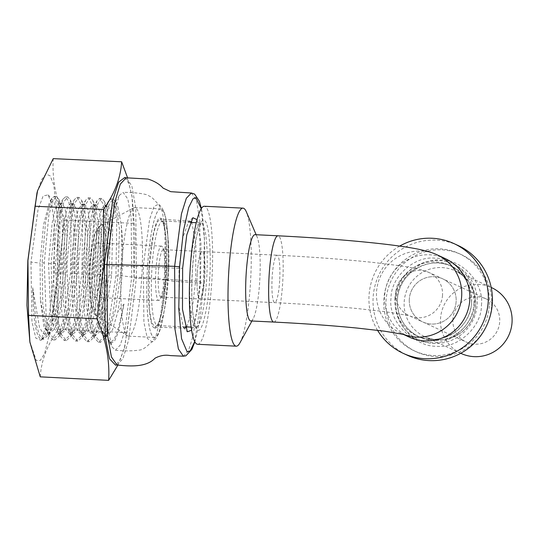<?xml version="1.0" encoding="UTF-8"?>
<svg xmlns="http://www.w3.org/2000/svg" width="539" height="539" viewBox="0 0 539 539"><rect width="100%" height="100%" fill="white"/><g stroke="black" fill="none" stroke-linecap="round" stroke-linejoin="round"><path stroke-width="0.4" stroke-dasharray="2.69 2.02" d="M445.335 258.632A43.187 42.527 -65.2 0 0 384.651 295.756A43.187 42.527 -65.2 0 0 409.108 337.043M250.817 320.948A43.187 6.967 92.8 0 0 253.108 318.872A43.187 6.967 92.8 0 0 259.731 280.954A43.187 6.967 92.8 0 0 257.11 236.965A43.187 6.967 92.8 0 0 255.028 234.674M399.702 246.094A60.462 59.539 -65.2 0 0 369.04 295.581A60.462 59.539 -65.2 0 0 377.549 330.299M239.922 342.858A69.1 11.151 92.8 0 0 250.52 282.193A69.1 11.151 92.8 0 0 246.323 211.807M458.083 245.494A60.462 59.539 -65.2 0 0 373.123 297.467A60.462 59.539 -65.2 0 0 407.363 355.262M197.618 344.286A69.1 11.151 92.8 0 0 211.881 280.307A69.1 11.151 92.8 0 0 204.362 206.255M409.31 299.233A23.75 23.393 -65.2 0 0 422.758 321.945A23.75 23.393 -65.2 0 0 456.135 301.523A23.75 23.393 -65.2 0 0 442.687 278.818A23.75 23.393 -65.2 0 0 409.31 299.233A23.75 23.393 114.8 0 1 442.687 278.818A23.75 23.393 114.8 0 1 456.135 301.523A23.75 23.393 114.8 0 1 422.758 321.945A23.75 23.393 114.8 0 1 409.31 299.233M197.247 273.542A23.75 3.834 92.8 0 0 199.828 298.997A23.75 3.834 92.8 0 0 204.732 277.006A23.75 3.834 92.8 0 0 202.145 251.551A23.75 3.834 92.8 0 0 197.247 273.542A23.75 3.834 -87.2 0 1 202.145 251.551A23.75 3.834 -87.2 0 1 204.732 277.006A23.75 3.834 -87.2 0 1 199.828 298.997A23.75 3.834 -87.2 0 1 197.247 273.542M209.637 279.269C211.618 252.292 208.674 220.269 204.234 220.633C200.077 216.301 193.582 243.951 192.342 271.279C190.355 298.249 193.306 330.279 197.746 329.908C201.896 334.247 208.391 306.59 209.637 279.269M154.322 327.786C149.882 328.157 146.938 296.133 148.919 269.156C150.159 241.836 156.654 214.172 160.811 218.511C165.251 218.147 168.195 250.163 166.214 277.147C164.974 304.461 158.479 332.125 154.322 327.786M98.61 230.679C106.803 232.188 101.844 315.571 93.921 309.635C85.735 308.126 90.687 224.743 98.61 230.679M158.426 271.643A23.75 3.834 92.8 0 0 161.006 297.097A23.75 3.834 92.8 0 0 162.091 296.255A23.75 3.834 92.8 0 0 165.911 275.106A23.75 3.834 92.8 0 0 164.328 250.595A23.75 3.834 92.8 0 0 163.324 249.651A23.75 3.834 92.8 0 0 158.426 271.643M155.832 271.292A27.206 4.393 92.8 0 0 158.796 300.452A27.206 4.393 92.8 0 0 160.036 299.482A27.206 4.393 92.8 0 0 164.408 275.261A27.206 4.393 92.8 0 0 162.589 247.185A27.206 4.393 92.8 0 0 161.451 246.101A27.206 4.393 92.8 0 0 155.832 271.292M91.98 268.173A27.206 4.393 92.8 0 0 94.938 297.333A27.206 4.393 92.8 0 0 100.557 272.134A27.206 4.393 92.8 0 0 97.593 242.981A27.206 4.393 92.8 0 0 91.98 268.173M141.804 276.574A64.35 10.382 92.8 0 0 134.797 207.616A64.35 10.382 92.8 0 0 133.807 207.852A64.35 10.382 92.8 0 0 121.518 267.196A64.35 10.382 92.8 0 0 127.554 335.824A64.35 10.382 92.8 0 0 128.518 336.154A64.35 10.382 92.8 0 0 141.804 276.574M167.71 277.841A64.35 10.382 92.8 0 0 160.71 208.883A64.35 10.382 92.8 0 0 147.423 268.462A64.35 10.382 92.8 0 0 154.423 337.421A64.35 10.382 92.8 0 0 167.71 277.841M474.441 302.419C477.345 281.351 456.25 257.575 435.229 258.221C414.403 255.533 390.613 277.107 391.004 298.343C388.1 319.405 409.195 343.181 430.216 342.541C451.042 345.229 474.832 323.649 474.441 302.419M481.421 305.29C484.386 283.797 462.86 259.535 441.407 260.189C420.157 257.447 395.875 279.465 396.28 301.133C393.315 322.625 414.841 346.887 436.294 346.233C457.537 348.976 481.819 326.957 481.421 305.29M461.074 353.443A36.275 35.722 114.8 0 1 440.531 318.765A36.275 35.722 114.8 0 1 491.507 287.583M452.881 319.364A23.75 23.393 -65.2 0 0 466.329 342.076A23.75 23.393 -65.2 0 0 499.707 321.655A23.75 23.393 -65.2 0 0 486.252 298.95A23.75 23.393 -65.2 0 0 452.881 319.364M489.405 304.757A53.55 52.734 -65.2 0 0 459.08 253.566A53.55 52.734 -65.2 0 0 383.829 299.603A53.55 52.734 -65.2 0 0 414.154 350.795A53.55 52.734 -65.2 0 0 489.405 304.757M491.635 305.788A53.55 52.734 -65.2 0 0 461.31 254.597A53.55 52.734 -65.2 0 0 386.065 300.634A53.55 52.734 -65.2 0 0 416.384 351.826A53.55 52.734 -65.2 0 0 491.635 305.788M124.778 177.493L128.888 183.509L132.156 197.234L134.972 233.205L134.096 278.137L124.88 346.186L120.271 359.587L115.568 365.152M117.947 365.024L124.307 348.389L126.874 332.644L134.002 278.185L133.369 223.355L132.015 196.364L127.602 177.877M121.288 225.093C122.171 242.051 121.861 258.888 120.352 275.604L115.75 309.11L108.925 331.701L104.074 336.053L99.708 331.162L95.888 314.709L94.015 265.774L98.017 222.708L101.581 208.95L104.795 205.056L107.025 207.542L110.387 235.509L108.986 275.052L104.344 308.652L97.539 331.155L92.708 335.487L88.174 330.164L84.556 314.311L82.656 265.215L86.247 224.514L91.003 206.727L93.415 204.524L95.632 207.01L98.65 226.104L97.586 274.499L92.317 311.111L86.078 330.683L81.335 334.901L76.915 329.801L73.398 315.18L71.289 264.656L75.204 222.055L78.424 208.97L82.043 204.011L84.266 206.484L87.628 234.377L86.227 273.947L81.605 307.419L74.786 329.969L69.955 334.288L65.468 329.033L61.864 313.408L59.923 264.09L63.636 222.708L67.786 206.653L70.656 203.52L72.88 205.992L75.231 217.183L74.82 273.401L69.544 309.986L63.326 329.457L58.576 333.668L54.169 328.581L50.666 313.954L48.564 263.524L52.148 223.038L55.322 209.058L59.283 203.041L61.507 205.494L64.855 233.138L63.447 272.855L66.102 272.983L67.146 224.096L65.145 208.674L61.958 203.149L59.559 205.319L54.25 226.771L51.205 263.659L52.054 302.999L56.966 329.093L61.251 333.816L66.027 329.545L70.683 316.676L77.488 273.529L78.532 224.574L76.518 209.179L73.331 203.634L70.939 205.79L65.617 227.269L62.571 264.225L63.413 303.585L68.332 329.673L72.637 334.436L77.414 330.144L82.069 317.255L88.874 274.075L89.912 225.086L87.897 209.684L84.711 204.126L82.299 206.322L76.976 227.842L73.931 264.784L74.786 304.205L79.718 330.306L84.01 335.042L88.794 330.744L93.449 317.835L100.254 274.627L101.298 225.619L99.277 210.21L96.09 204.645L93.692 206.794L88.362 228.314L85.303 265.343L86.152 304.778L91.084 330.885L95.39 335.622L100.173 331.317L104.829 318.401L111.634 275.18L112.671 226.164L110.657 210.749L107.47 205.184L105.065 207.34L99.728 228.866L96.676 265.902L97.519 305.343L102.444 331.451L106.749 336.188L112.496 329.895L117.906 311.643C119.746 301.065 121.073 289.079 121.888 275.678C122.993 256.18 122.791 239.323 121.288 225.093L118.021 207.178L112.651 206.376L106.648 228.024L102.821 265.956L103.111 310.828L108.4 339.449L111.964 346.806L115.42 350.242L120.372 344.926L125.169 329.289L131.711 277.033L131.186 217.769L127.858 199.113L123.114 192.356L119.348 195.401L111.714 221.522L106.796 265.525L107.652 327.746L111.964 346.806M123.997 304.057L117.435 332.139L113.911 339.732L109.734 342.831L105.125 337.825L99.627 307.533L98.954 265.599L101.817 229.062L108.352 201.337L111.034 198.918L114.315 203.749L116.781 219.784L115.952 275.806L108.865 322.309L103.481 337.623L98.354 342.204L93.766 337.225L88.16 305.593L87.587 265.04L91.091 223.867L96.98 200.791L99.654 198.372L103.165 204.072L105.556 221.347L104.573 275.254L97.532 321.581L92.095 337.064L86.968 341.632L82.373 336.653L76.989 307.756L76.215 264.481L80.338 219.4L85.566 200.299L88.295 197.806L92.007 204.463L94.231 221.859L93.2 274.701L86.105 321.183L80.729 336.464L75.601 341.039L71.007 336.019L65.455 304.892L64.848 263.921L68.338 222.823L74.22 199.774L76.895 197.335L80.405 203.028L82.797 220.289L81.813 274.149L74.766 320.449L69.342 335.871L64.215 340.419L59.613 335.406L54.257 306.556L53.482 263.362L56.325 226.993L62.834 199.275L65.515 196.829L68.79 201.64L71.242 217.473L70.427 273.603L63.71 318.394L58.818 333.58L52.856 339.839L48.267 334.773L42.722 303.605L42.123 262.796L45.599 221.873L51.461 198.851L54.183 196.378L57.666 202.125L60.031 219.44L59.034 273.057L51.623 320.543L45.862 335.79L41.442 339.152L40.182 338.768C35.459 334.052 32.98 317.06 32.738 287.786L36.261 324.721L39.569 335.413L43.585 339.26L48.726 334.672L56.076 310.626L61.163 273.158L62.551 227.067L58.825 199.221L56.339 196.465L52.526 201.256L48.854 215.411L44.245 262.897L46.206 316.784L49.965 333.776L55.012 339.954L60.058 335.453L67.442 311.32L72.536 273.704L73.944 227.559L70.205 199.726L67.665 196.924L63.865 201.795L60.2 216.038L55.605 263.463L57.565 317.39L61.325 334.382L66.378 340.54L71.498 335.945L78.856 311.818L83.943 274.25L85.33 228.064L81.584 200.225L79.051 197.429L75.244 202.3L71.572 216.523L66.971 264.029L68.931 317.997L72.698 335.002L77.757 341.153L82.804 336.673L90.208 312.539L95.309 274.802L96.697 228.63L92.971 200.71L90.458 197.901L86.638 202.745L82.959 216.988L78.337 264.588L80.304 318.589L84.071 335.595L89.13 341.739L94.244 337.144L101.615 312.984L106.702 275.355L108.09 229.129L104.337 201.269L101.81 198.473L97.997 203.338L94.318 217.581L89.696 265.148L91.677 319.162L95.45 336.174L100.51 342.312L105.624 337.704L112.988 313.536L118.068 275.907L119.463 229.587L115.69 201.754L113.19 199.019L109.37 203.883L105.691 218.127L101.083 265.7C99.614 303.814 103.886 340.628 110.906 342.71L111.741 342.925L114.659 340.911L118.607 331.62L123.997 304.057L117.906 311.643M110.906 342.71L108.4 339.449M32.738 287.786L39.488 327.517L43.457 333.836L48.82 333.136L52.155 328.46C57.228 317.727 60.995 299.192 63.447 272.855M52.155 328.46L49.709 332.293L47.958 333.082L43.841 326.722L40.418 299.482L45.586 328.413L49.871 333.19L54.648 328.891L59.297 316.036L66.102 272.983M40.418 299.482L40.088 263.059L43.477 225.154L49.292 202.805L53.523 200.966L56.528 209.354L58.387 225.72L57.713 272.869L51.966 315.645L43.571 338.007L40.182 338.768M120.352 275.604L131.711 277.033C143.96 277.646 158.938 278.05 165.028 279.876L164.941 229.075L162.394 211.739L158.56 204.173L154.073 206.437L149.613 219.292L143.293 266.091L143.9 322.322L147.336 338.425L152.086 341.901L156.061 335.662L159.793 321.763L165.028 279.876L167.575 280.017C170.122 243.244 166.598 207.232 160.481 208.97C155.394 208.512 149.498 235.105 147.558 266.286C145.011 303.059 148.535 339.071 154.659 337.326C159.739 337.791 165.635 311.198 167.575 280.017L168.397 261.341L167.777 234.364C166.645 220.606 165.729 217.352 164.355 212.629L161.35 206.693L158.567 204.166C157.826 204.268 154.134 199.167 151.331 197.126L146.83 194.747C140.82 193.198 132.911 192.396 123.114 192.342M30.992 262.095L31.963 321.776L35.81 338.108L41.011 340.385L49.022 317.498L54.264 272.977L54.19 222.156L51.771 204.274L48.126 194.869L43.133 196.007L38.06 209.415L30.992 262.095L40.088 263.059M29.739 341.194L36.295 360.571L40.398 360.355L44.656 353.362L52.431 321.682L57.43 274.425L58.077 222.553L53.772 185.052L50.134 175.802L45.889 174.036L41.382 179.932L36.969 192.996M149.175 266.973L149.343 309.245L151.681 322.591L155.064 327.18L158.331 323.541L161.505 313.314L165.958 279.33L165.844 237.645L163.6 224.204L160.326 219.137L156.997 222.344L153.75 232.464L149.175 266.973L179.069 268.368L178.908 306.651L183.388 327.328L185.423 327.975M53.233 158.634C52.02 178.921 55.921 199.417 64.936 220.121L57.808 274.499L58.448 329.228C47.284 344.785 41.22 360.658 40.257 376.842M133.369 223.355L64.936 220.121M186.71 326.89L192.052 310.599L195.664 280.846L195.9 243.823L191.817 222.506M190.631 221.3L188.549 221.745L182.903 237.477L179.069 268.368L182.647 268.206M58.448 329.228L126.874 332.644M165.958 279.33L200.596 281.425L200.959 243.311L197.031 219.629M191.628 330.266L197.018 311.946L200.596 281.425M201.229 208.674L204.409 239.242L203.675 282.793L194.734 341.578M273.805 322.066A43.187 6.967 92.8 0 0 282.719 282.079A43.187 6.967 92.8 0 0 278.016 235.799M437.223 254.886A43.187 42.527 -65.2 0 0 376.539 292.01A43.187 42.527 -65.2 0 0 400.989 333.291A43.187 42.527 -65.2 0 0 403.489 334.348M442.519 295.231A23.75 23.393 114.8 0 1 409.141 315.652A23.75 23.393 114.8 0 1 395.693 292.947A23.75 23.393 114.8 0 1 429.071 272.525A23.75 23.393 114.8 0 1 442.519 295.231M279.653 280.664A23.75 3.834 -87.2 0 1 274.755 302.655A23.75 3.834 -87.2 0 1 272.168 277.201A23.75 3.834 -87.2 0 1 277.073 255.21A23.75 3.834 -87.2 0 1 279.653 280.664M190.2 271.339A52.256 8.429 -87.2 0 1 200.986 222.957A52.256 8.429 -87.2 0 1 206.673 278.953A52.256 8.429 -87.2 0 1 195.886 327.341A52.256 8.429 -87.2 0 1 190.2 271.339M163.216 221.219A52.256 8.429 92.8 0 0 162.67 221.084A52.256 8.429 92.8 0 0 151.883 269.466A52.256 8.429 92.8 0 0 157.031 325.334A52.256 8.429 92.8 0 0 157.57 325.468A52.256 8.429 92.8 0 0 168.357 277.08A52.256 8.429 92.8 0 0 163.216 221.219M102.37 224.884A45.613 7.357 -87.2 0 1 106.863 273.644A45.613 7.357 -87.2 0 1 96.973 315.76A45.613 7.357 -87.2 0 1 96.764 315.645A45.613 7.357 -87.2 0 1 92.479 267A45.613 7.357 -87.2 0 1 101.197 224.931A45.613 7.357 -87.2 0 1 102.37 224.884M394.952 298.761A38.869 38.276 114.8 0 1 449.573 265.35A38.869 38.276 114.8 0 1 471.578 302.5A38.869 38.276 114.8 0 1 416.964 335.912A38.869 38.276 114.8 0 1 394.952 298.761M473.997 303.619A38.869 38.276 -65.2 0 0 451.992 266.468A38.869 38.276 -65.2 0 0 397.371 299.879A38.869 38.276 -65.2 0 0 419.382 337.03A38.869 38.276 -65.2 0 0 473.997 303.619M395.208 299.994A41.604 40.971 114.8 0 1 438.679 260.553A41.604 40.971 114.8 0 1 477.231 303.996A41.604 40.971 114.8 0 1 433.754 343.437A41.604 40.971 114.8 0 1 395.208 299.994M404.183 301.968A36.275 35.722 114.8 0 1 455.152 270.78A36.275 35.722 114.8 0 1 475.694 305.458A36.275 35.722 114.8 0 1 424.725 336.646A36.275 35.722 114.8 0 1 404.183 301.968M51.205 263.659L48.564 263.524M77.488 273.529L74.82 273.401M62.571 264.225L59.923 264.09M88.874 274.075L86.227 273.947M73.931 264.784L71.289 264.656M100.254 274.627L97.586 274.499M85.303 265.343L82.656 265.215M111.634 275.18L108.986 275.052M96.676 265.902L94.015 265.774M98.954 265.599L101.083 265.7M115.952 275.806L118.068 275.907M87.587 265.04L89.696 265.148M104.573 275.254L106.702 275.355M76.215 264.481L78.337 264.588M93.2 274.701L95.309 274.802M64.848 263.921L66.971 264.029M81.813 274.149L83.943 274.25M53.482 263.362L55.605 263.463M70.427 273.603L72.536 273.704M42.123 262.796L44.245 262.897M59.034 273.057L61.163 273.158M147.558 266.286L143.293 266.091C132.23 266.711 120.062 266.522 106.796 265.525L102.821 265.956M57.713 272.869L54.264 272.977M57.43 274.425L57.808 274.499M117.057 364.984L122.932 358.691L128.619 340.17L136.394 278.218L134.096 278.137M191.372 193.009L196.344 200.259L199.794 220.202L200.104 282.894L174.225 281.385C164.146 279.674 151.54 278.616 136.394 278.218L135.781 208.02L131.846 185.861L126.227 177.809M183.395 356.205L188.414 350.909L193.292 335.346L200.104 282.894L203.722 282.834L204.679 257.137L204.416 237.692L202.59 215.593L201.37 208.458M404.041 334.49L400.989 333.291L403.064 334.247M257.11 236.965L256.153 234.728M161.006 297.097L274.755 302.655C304.447 304.131 332.172 306.118 357.943 308.618L385.702 311.744L409.141 315.652L466.329 342.076M486.252 298.95L429.071 272.525L422.152 270.046C413.662 267.775 405.341 266.576 399.931 265.761L373.096 262.419C344.185 259.36 312.175 256.962 277.073 255.21L163.324 249.651M253.108 318.872L251.935 321.001M191.15 327.112L196.371 327.49L194.828 324.128C191.972 313.253 191.156 295.648 192.376 271.306C193.575 252.656 195.664 238.474 198.648 228.752C201.748 220.653 201.377 223.591 201.485 222.856L196.25 222.722M185.066 326.809L157.071 325.569L158.931 322.383C162.576 312.883 165.069 296.383 166.403 272.869C167.144 255.634 166.713 241.593 165.109 230.753C162.583 218.241 162.488 222.371 162.185 220.936L190.159 222.425M162.091 296.255L160.036 299.482M158.796 300.452L94.938 297.333M134.797 207.616L160.71 208.883M127.554 335.824L96.764 315.645C93.173 316.602 87.709 297.467 89.784 270.019C90.397 257.783 91.664 247.435 93.584 238.979C94.055 234.553 96.131 230.173 99.816 225.834L133.807 207.852M128.518 336.154L154.423 337.421M161.451 246.101L97.593 242.981M164.328 250.595L162.589 247.185M471.537 302.467C471.76 285.481 464.443 273.111 449.573 265.35L451.992 266.468C428.869 254.57 397.89 273.59 397.418 299.913C397.189 316.898 404.513 329.268 419.382 337.03L416.964 335.912C440.094 347.81 471.066 328.783 471.537 302.467M460.744 353.288L424.725 336.646C435.141 341.187 445.517 340.924 455.859 335.864C461.229 333.055 465.656 329.154 469.139 324.148C473.02 318.461 475.176 312.209 475.614 305.384C475.816 289.537 468.997 278.003 455.152 270.78L491.177 287.428M461.31 254.597L459.08 253.566M416.384 351.826L414.154 350.795M132.156 197.234L132.015 196.364M61.958 203.149L59.283 203.041M58.576 333.668L61.251 333.816M73.331 203.634L70.656 203.52M69.955 334.288L72.637 334.436M84.711 204.126L82.043 204.011M81.335 334.901L84.01 335.042M96.09 204.645L93.415 204.524M92.708 335.487L95.39 335.622M107.47 205.184L104.795 205.056M104.074 336.053L106.749 336.188M109.734 342.831L111.741 342.925M113.19 199.019L111.034 198.918M98.354 342.204L100.51 342.312M101.81 198.473L99.654 198.372M86.968 341.632L89.13 341.746M90.458 197.901L88.295 197.806M75.601 341.039L77.757 341.153M79.051 197.429L76.895 197.335M64.215 340.419L66.378 340.54M67.665 196.924L65.515 196.829M52.856 339.839L55.012 339.961M56.339 196.465L54.183 196.378M119.348 195.401L112.651 206.376M43.585 339.26L41.442 339.139M48.746 334.685L52 328.756M58.825 199.221L61.5 205.487M60.045 335.447L63.326 329.457M70.211 199.726L72.893 205.986M71.498 335.952L74.786 329.969M81.605 200.218L84.273 206.464M82.804 336.666L86.078 330.683M92.964 200.71L95.652 206.996M94.251 337.151L97.532 331.155M104.357 201.263L107.032 207.522M105.631 337.71L108.925 331.701M115.663 201.761L117.98 207.198M49.871 333.19L47.958 333.082M45.566 328.419L48.261 334.773M59.546 205.312L62.834 199.275M56.945 329.107L59.613 335.406M70.932 205.79L74.214 199.774M68.305 329.686L70.993 336.019M82.285 206.316L85.566 200.299M79.678 330.319L82.373 336.653M93.692 206.794L96.973 200.791M91.051 330.899L93.752 337.225M105.051 207.333L108.339 201.33M102.423 331.465L105.132 337.818M51.448 198.844L49.292 202.805M115.42 350.215C124.637 351.152 132.837 351.078 140.012 350C144.681 349.528 150.112 342.784 152.086 341.901C154.154 341.194 156.323 338.452 158.601 333.675C161.161 328.258 163.6 316.676 165.918 298.923L167.629 280.058M43.571 338.007L41.011 340.385M48.813 333.129L49.716 332.293M48.126 194.869L53.523 200.966M189.977 221.111L160.326 219.137M155.064 327.18L184.756 328.103M192.881 217.722L188.549 221.745M183.388 327.328L187.302 331.761M124.88 346.186L124.307 348.389M194.855 341.807L198.776 325.233L201.155 309.837L203.722 282.834"/><path stroke-width="0.81" d="M403.064 334.247L409.108 337.043A43.187 42.527 -65.2 0 0 469.792 299.92A43.187 42.527 -65.2 0 0 445.335 258.632L437.223 254.886A43.187 42.527 -65.2 0 1 461.674 296.167A43.187 42.527 -65.2 0 1 403.489 334.348M273.805 322.066A43.187 6.967 92.8 0 1 269.102 275.786A43.187 6.967 92.8 0 1 278.016 235.799L255.028 234.674A43.187 6.967 92.8 0 0 246.114 274.668A43.187 6.967 92.8 0 0 250.817 320.948L273.805 322.066C303.888 323.562 331.815 325.576 357.593 328.116L384.314 331.162L404.041 334.49M377.549 330.299A60.462 59.539 -65.2 0 0 403.28 353.375A60.462 59.539 -65.2 0 0 488.233 301.402A60.462 59.539 -65.2 0 0 454 243.608A60.462 59.539 -65.2 0 0 399.702 246.094M256.153 234.728L246.323 211.807A69.1 11.151 92.8 0 0 243.001 208.142A69.1 11.151 92.8 0 0 228.738 272.128A69.1 11.151 92.8 0 0 236.257 346.179A69.1 11.151 92.8 0 0 239.922 342.858L251.935 321.001M403.28 353.375L407.363 355.262A60.462 59.539 -65.2 0 0 492.323 303.289A60.462 59.539 -65.2 0 0 458.083 245.494L454 243.608M243.001 208.142L204.362 206.255A69.1 11.151 92.8 0 0 190.099 270.241A69.1 11.151 92.8 0 0 197.618 344.286L236.257 346.179M491.177 287.428L491.507 287.583A36.275 35.722 114.8 0 1 512.05 322.261A36.275 35.722 114.8 0 1 461.074 353.443L460.744 353.288M194.855 341.807L191.911 349.373L185.847 355.828L183.368 356.205L178.389 348.969L174.946 329.033L174.629 266.32L181.448 213.855L186.326 198.291L191.345 193.009L170.742 191.682L163.122 188.138C159.652 184.19 154.599 181.158 147.962 179.036L126.187 177.803L120.318 184.095L114.632 202.617L106.85 264.568L107.47 334.773L111.405 356.926L117.024 364.984L115.568 365.152L109.552 358.839L105.253 337.023L104.411 264.42L112.698 200.265L118.695 182.128L124.778 177.493L126.227 177.823M127.602 177.877L121.639 161.788C120.675 177.951 114.605 193.858 103.414 209.516L104.047 264.346L96.919 318.805C105.947 339.577 109.855 360.099 108.649 380.366L117.947 365.024M36.969 192.996L27.833 260.647L26.95 305.37L29.888 342.124L28.547 315.349L27.927 260.593L35.035 206.242L37.562 190.725L53.233 158.634L121.639 161.788M108.649 380.366L40.257 376.842L29.888 342.124M35.035 206.242L103.414 209.516M191.817 222.506L190.631 221.3M185.423 327.975L186.71 326.89M28.547 315.349L96.919 318.805M197.031 219.629L192.881 217.722L186.77 234.896L182.647 268.206L182.485 309.386L187.302 331.761L191.628 330.266M194.734 341.578L190.233 350.835L187.181 351.933L181.549 338.674L178.786 308.86L179.575 266.839L183.422 230.948L188.684 207.522L192.955 198.857L195.812 197.618L201.229 208.674M104.411 264.42L174.629 266.32L179.575 266.839M278.016 235.799C314.594 237.625 347.783 240.145 377.59 243.358C392.507 244.989 404.87 246.694 414.686 248.486C425.844 250.622 431.887 252.38 437.223 254.886M190.159 222.425L196.25 222.722M185.066 326.809L191.15 327.112M36.975 192.996L37.562 190.725M191.372 193.009L194.599 194.08L199.423 201.31L201.37 208.458M183.395 356.205L170.23 355.585C165.237 354.642 160.171 355.504 155.05 358.179C146.985 366.796 132.412 366.736 117.057 364.984"/></g></svg>
